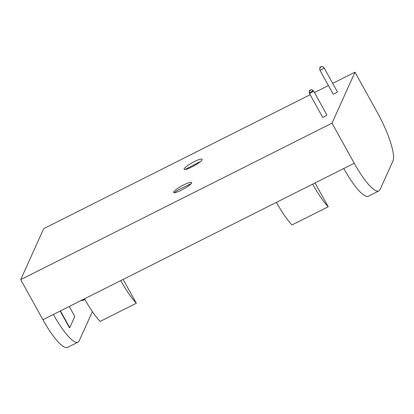 <?xml version="1.0" encoding="UTF-8"?>
<svg xmlns="http://www.w3.org/2000/svg" width="414" height="414" viewBox="0 0 414 414"><rect width="100%" height="100%" fill="white"/><g stroke="black" fill="none" stroke-linecap="round" stroke-linejoin="round"><path stroke-width="0.62" d="M332.706 83.38L354.989 72.181L332.007 123.155L354.234 163.251L312.637 184.158A43.548 9.719 63.3 0 0 328.224 206.772L291.989 224.983A43.548 9.719 63.3 0 1 276.407 202.368L120.753 280.609A43.548 9.719 63.3 0 0 136.335 303.219L100.105 321.435A43.548 9.719 63.3 0 1 84.518 298.82L42.927 319.727L20.7 279.631L43.682 228.657L310.158 94.713M332.007 123.155L20.7 279.631M354.989 72.181L377.216 112.272A43.548 9.719 -116.7 0 1 392.948 161.01L380.083 189.529A43.548 9.719 -116.7 0 1 378.851 190.932A43.548 9.719 -116.7 0 1 354.234 163.251M314.454 92.555L328.405 85.543M337.312 91.696A2.401 0.419 151 0 1 335.412 93.222A2.401 0.419 151 0 1 333.11 94.025L319.815 70.038C319.675 67.782 320.017 66.747 320.829 66.933C321.776 66.949 321.373 65.526 324.017 67.71L324.017 67.71A2.401 0.419 151 0 1 321.875 69.366A2.401 0.419 151 0 1 319.82 69.925C319.349 70.851 324.379 68.191 324.017 67.71L337.312 91.696M326.848 114.906A2.401 0.419 151 0 1 324.949 116.437A2.401 0.419 151 0 1 322.641 117.234L309.346 93.248C309.211 90.997 309.553 89.962 310.365 90.143C311.312 90.159 310.904 88.736 313.548 90.92A2.401 0.419 151 0 1 311.411 92.581A2.401 0.419 151 0 1 309.356 93.134C308.885 94.061 313.91 91.406 313.548 90.92L326.848 114.906M184.132 168.798A10.303 1.791 -29 0 0 184.095 169.279A10.303 1.791 -29 0 0 193.975 165.854A10.303 1.791 -29 0 0 202.115 159.292A10.303 1.791 -29 0 0 193.271 162.164A10.303 1.791 -29 0 0 184.132 168.798M173.668 192.008A10.303 1.791 -29 0 0 173.632 192.494A10.303 1.791 -29 0 0 183.505 189.063A10.303 1.791 -29 0 0 191.651 182.507A10.303 1.791 -29 0 0 182.807 185.374A10.303 1.791 -29 0 0 173.668 192.008M378.851 190.932L368.388 196.189A43.548 9.719 -116.7 0 1 359.357 191.123A43.548 9.719 -116.7 0 1 343.77 168.508M92.343 311.571A43.548 9.719 -116.7 0 1 92.099 312.223L79.24 340.748A43.548 9.719 -116.7 0 1 78.008 342.15L67.544 347.408A43.548 9.719 -116.7 0 1 42.927 319.727M78.008 342.15A43.548 9.719 -116.7 0 1 68.972 337.079A43.548 9.719 -116.7 0 1 53.385 314.469M184.996 169.512L200.702 161.346M174.423 192.727C175.712 191.382 177.782 190.057 180.633 188.758L191.242 183.547M315.023 182.957L328.224 206.772M123.139 279.409L136.335 303.219M60.449 310.919L69.733 327.676L69.474 327.805L60.185 311.049M69.273 306.484L74.799 316.446L69.733 327.676M81.268 300.455A29.032 6.479 63.3 0 0 82.852 300.445L84.161 299.788A29.032 6.479 63.3 0 0 84.761 299.255M82.572 299.798A29.032 6.479 63.3 0 0 84.161 299.788M312.637 184.158L276.407 202.368M120.753 280.609L84.518 298.82M309.356 93.134A2.401 0.419 151 0 1 311.488 91.587A2.401 0.419 151 0 1 313.548 90.92C311.846 89.688 310.976 89.346 310.945 89.895L309.268 91.282M324.017 67.71C322.309 66.478 321.44 66.136 321.409 66.68L319.732 68.072"/></g></svg>
